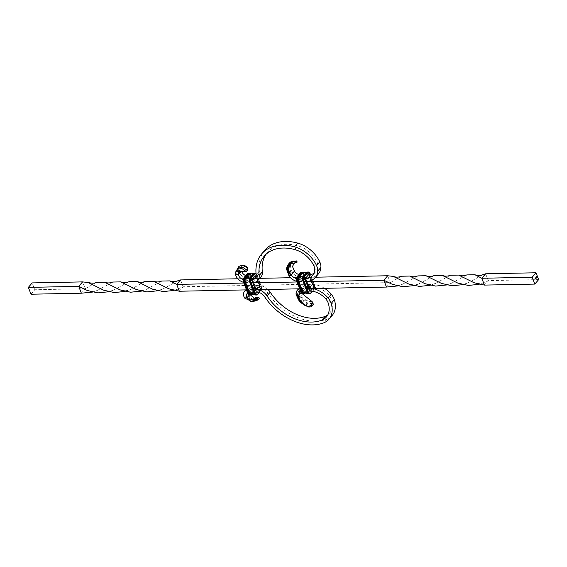 <?xml version="1.0" encoding="UTF-8"?>
<svg xmlns="http://www.w3.org/2000/svg" width="567" height="567" viewBox="0 0 567 567"><rect width="100%" height="100%" fill="white"/><g stroke="black" fill="none" stroke-linecap="round" stroke-linejoin="round"><path stroke-width="0.43" stroke-dasharray="2.83 2.13" d="M306.024 281.799L297.051 281.976M252.811 282.869L243.845 283.046M259.7 278.333L237.864 278.773M315.578 277.206L290.474 277.717M305.237 278.574L297.958 278.716A0.68 0.39 88.8 0 0 297.859 279.659L301.382 288.78L299.688 288.809M401.471 276.235L390.294 282.593L305.202 284.301L301.687 275.186A0.68 0.39 88.8 0 0 301.148 274.988L308.427 274.846M308.661 288.631L301.382 288.78L302.261 291.062A0.68 0.39 88.8 0 0 302.799 291.254L305.989 287.533A0.68 0.39 88.8 0 0 306.088 286.59L305.202 284.301L259.275 285.229L255.752 276.115L248.474 276.257L251.996 285.371L259.275 285.229L260.154 287.512A0.68 0.39 -91.2 0 1 260.055 288.454L252.776 288.603A5.415 3.749 -139.5 0 0 250.408 289.609A5.415 3.749 -139.5 0 0 250.373 293.876L249.324 295.102M386.474 287.065L390.294 282.593L387.658 275.76M308.838 274.832A0.68 0.39 88.8 0 1 308.965 275.045L313.367 286.441L306.088 286.59M256.447 292.189L249.586 292.324A0.68 0.39 -91.2 0 1 249.048 292.133L244.653 280.729A0.68 0.39 -91.2 0 1 244.753 279.786L247.935 276.058A0.68 0.39 -91.2 0 1 248.474 276.257M255.214 275.916L247.935 276.058A5.415 3.749 40.5 0 1 245.688 275.59M252.032 279.644L244.753 279.786A5.415 3.749 40.5 0 1 243.215 279.574M255.448 289.702L246.482 289.879M258.389 289.645A10.893 7.548 -139.5 0 0 255.767 289.333L248.488 289.482A8.817 6.109 -139.5 0 0 246.397 289.886M260.154 287.512L252.875 287.66A0.68 0.39 -91.2 0 1 252.776 288.603L249.586 292.324A5.415 3.749 -139.5 0 0 247.659 292.933M267.907 289.453A10.893 7.548 -139.5 0 0 258.956 285.605L251.677 285.754A8.817 6.109 -139.5 0 0 247.822 287.398A8.817 6.109 -139.5 0 0 247.765 294.344L250.373 293.876L250.649 295.081M244.575 298.072L247.765 294.344L252.634 299.688L258.828 299.362M332.198 315.422A25.862 17.938 40.5 0 1 326.975 319.093A46.629 32.333 40.5 0 1 267.794 292.983A7.484 5.195 -139.5 0 0 260.055 288.454L256.865 292.182M310.078 291.112L313.267 287.384A16.932 11.737 40.5 0 1 329.172 295.464A10.213 7.08 40.5 0 1 331.482 299.567A22.46 15.578 40.5 0 1 329.618 313.211A22.46 15.578 40.5 0 1 327.811 314.891M324.473 288.312A20.334 14.097 40.5 0 0 312.169 284.535L304.89 284.684L301.701 288.412L308.98 288.263A20.334 14.097 40.5 0 1 312.53 288.553M300.822 291.743A6.669 4.628 -139.5 0 1 302.799 291.254L309.66 291.119M301.183 292.657L302.254 291.403A6.669 4.628 -139.5 0 1 303.069 288.773A6.669 4.628 -139.5 0 1 305.989 287.533L313.267 287.384A0.68 0.39 88.8 0 0 313.367 286.441M302.679 294.067L302.254 291.403L299.248 290.538L296.059 294.259M304.89 284.684A10.071 6.988 -139.5 0 0 300.482 286.562A10.071 6.988 -139.5 0 0 299.248 290.538C301.134 297.257 305.131 300.971 311.24 301.679L312.644 302.176C305.719 302.537 300.985 298.965 298.455 291.466M301.701 288.412A10.071 6.988 -139.5 0 0 299.447 288.816M310.418 300.708L311.24 301.679M313.133 303.189C307.81 305.067 298.37 298.724 298.051 291.934M313.168 303.756C307.456 305.889 297.625 299.468 297.257 292.863M312.835 304.975C306.669 306.882 296.888 299.858 296.86 293.33M312.438 305.634L305.046 304.784L298.547 299.971M310.971 306.889L304.373 305.166M254.236 298.249L257.099 298.504L258.835 299.355C254.349 300.822 250.883 299.107 248.438 294.223M258.212 297.214L257.099 298.504M255.802 300.127L254.264 301.169L255.582 300.758L253.329 300.886L246.702 295.584M254.264 301.169L245.816 296.619M252.57 301.75L250.968 301.92L244.753 297.866M252.875 287.66L251.996 285.371L183.162 286.76L179.342 291.232M241.776 271.706A5.415 3.749 40.5 0 1 241.535 270.962L241.003 271.586M252.669 282.501L245.851 282.635A8.817 6.109 40.5 0 1 243.576 282.345M235.418 274.336L238.608 270.608L241.535 270.962L240.932 267.773L245.993 266.086M261.075 276.731A10.893 7.548 40.5 0 1 256.312 278.758L249.033 278.907A8.817 6.109 40.5 0 1 238.608 270.608L238.913 266.391M264.874 250.16A46.629 32.333 -139.5 0 0 259.374 271.146A7.484 5.195 40.5 0 1 258.488 274.52A7.484 5.195 40.5 0 1 256.22 275.803M313.948 273.308A16.932 11.737 -139.5 0 0 315.826 271.685A16.932 11.737 -139.5 0 0 317.903 266.256A10.213 7.08 -139.5 0 0 317.038 262.124A22.46 15.578 -139.5 0 0 297.838 245.809A43.22 29.973 -139.5 0 0 267.461 252.372A43.22 29.973 -139.5 0 0 265.973 254.328M294.507 271.324L292.211 272.302A10.071 6.988 40.5 0 0 302.246 277.837L309.525 277.688A20.334 14.097 -139.5 0 0 318.413 273.896M302.246 277.837L299.057 281.565L305.875 281.43M296.421 278.546A6.669 4.628 40.5 0 0 297.958 278.716L301.148 274.988A6.669 4.628 40.5 0 1 298.844 274.591M299.057 281.565A10.071 6.988 40.5 0 1 296.803 281.317M294.62 262.904L295.698 262.556L295.52 260.955L292.742 261.77L290.24 265.966L292.211 272.302L289.028 276.03M295.52 260.955L296.803 261.118L292.423 261.954L289.539 266.469L291.417 273.23M296.591 262.734L295.698 262.556M296.796 261.288L291.892 262.032L289.234 265.136L291.02 273.698M296.81 261.373L291.622 262.174L288.192 267.22L290.219 274.634M295.336 261.415L291.077 262.245L287.887 265.88L289.822 275.094M295.407 261.493L290.85 262.358L286.923 267.468M242.3 265.257L239.366 270.7M245.15 271.94L246.248 271.352C247.878 268.871 247.354 267.192 244.682 266.313M237.672 268.517L237.545 271.848M237.282 269.339L236.659 272.883M235.957 271.501L235.596 274.123M246.248 271.352L246.851 271.189M180.526 279.928L183.162 286.76L174.104 290.446M484.438 285.095L488.265 280.622L479.207 284.308M434.109 275.583L418.97 283.84L413.924 285.619M450.467 275.236L435.35 283.507L430.233 285.293M538.65 279.609L488.265 280.622L485.628 273.79M466.79 274.917L451.644 283.188L446.576 284.967M483.119 274.584L468.023 282.848L462.892 284.641M417.808 275.902L402.669 284.173L397.573 285.945M178.017 280.715L162.92 288.979L157.789 290.772M112.705 282.04L97.567 290.304L92.471 292.083M161.694 281.048L146.541 289.319L141.474 291.105M96.369 282.366L85.199 288.731L82.562 281.898M81.372 293.203L85.199 288.731L34.814 289.744L32.177 282.912M129.007 281.714L113.868 289.978L108.821 291.75M145.365 281.374L130.254 289.638L125.13 291.431M30.987 294.216L34.814 289.744M535.461 278.333L535.524 278.709M535.985 279.481L535.985 279.907M534.674 278.78L534.667 279.269M534.887 279.12L534.695 279.496L534.979 279.113M535.014 279.467L534.83 279.843L535.106 279.46M536.347 277.915L536.871 277.362M536.814 277.369L536.666 276.845M535.85 277.419L536.276 276.987M536.304 277.745L536.141 277.306M535.85 277.653L535.737 277.228M535.687 277.228L536.269 276.604M251.932 280.587L244.653 280.729M249.948 277.929A3.062 1.744 -91.2 0 1 250.139 277.674L253.329 273.946A3.062 1.744 -91.2 0 1 255.752 274.832L256.908 274.69L261.267 286.207A3.062 1.744 -91.2 0 1 260.82 290.446L259.069 292.501M256.043 273.5A3.402 1.935 -91.2 0 1 256.752 274.626L261.146 286.023A3.402 1.935 -91.2 0 1 260.65 290.736L257.468 294.464L256.908 294.479A3.402 1.935 -91.2 0 1 255.873 295.031M254.526 273.096A3.402 1.935 -91.2 0 1 256.192 274.641L260.586 286.037A3.402 1.935 -91.2 0 1 260.09 290.751L256.908 294.479L256.518 294.195A3.062 1.744 -91.2 0 1 254.094 293.309M255.752 274.832L260.147 286.229A3.062 1.744 -91.2 0 1 259.7 290.467L256.518 294.195M255.639 274.967L260.033 286.363A2.821 1.602 -91.2 0 1 259.622 290.261L256.44 293.99A2.821 1.602 -91.2 0 1 254.207 293.174L249.806 281.778A2.821 1.602 -91.2 0 1 250.217 277.88L253.406 274.152A2.821 1.602 -91.2 0 1 255.639 274.967L255.058 275.123L259.459 286.519A2.551 1.446 -91.2 0 1 259.084 290.049L255.901 293.777A2.551 1.446 -91.2 0 1 255.887 293.784A2.551 1.446 -91.2 0 1 254.03 293.359M249.579 273.854A2.821 1.602 -91.2 0 1 250.6 275.066L250.919 275.201A4.125 1.829 158.9 0 1 255.058 275.123A2.551 1.446 -91.2 0 0 254.59 274.343L253.406 274.152M249.005 274.364A2.551 1.446 -91.2 0 1 250.919 275.201L255.32 286.604A2.551 1.446 -91.2 0 1 254.952 290.134L251.762 293.855A2.551 1.446 -91.2 0 1 250.21 293.897L251.762 293.855A4.125 2.863 -139.5 0 0 255.901 293.777L256.44 293.99M250.6 275.066L254.994 286.463A2.821 1.602 -91.2 0 1 254.583 290.368L251.401 294.096A2.821 1.602 -91.2 0 1 250.905 294.471M243.796 278.05A3.062 1.744 -91.2 0 1 243.98 277.795L247.169 274.067A3.062 1.744 -91.2 0 1 249.593 274.952L250.749 274.811L255.107 286.328A3.062 1.744 -91.2 0 1 254.668 290.573L251.479 294.294A3.062 1.744 -91.2 0 1 251.131 294.606M249.905 273.648A3.402 1.935 -91.2 0 1 250.593 274.747L254.987 286.151A3.402 1.935 -91.2 0 1 254.498 290.864L251.309 294.585A3.402 1.935 -91.2 0 1 251.238 294.663M248.367 273.223A3.402 1.935 -91.2 0 1 250.033 274.761L254.427 286.158A3.402 1.935 -91.2 0 1 253.938 290.871L250.749 294.599A3.402 1.935 -91.2 0 1 249.714 295.152M249.593 274.952L253.995 286.356L255.107 286.328M249.806 273.712A3.062 1.744 -91.2 0 1 250.713 274.931M252.861 274.286A4.125 2.863 40.5 0 1 253.045 274.385A2.551 1.446 -91.2 0 1 254.59 274.343L253.513 273.549M249.763 278.057A4.125 2.863 40.5 0 1 249.856 278.113L253.045 274.385L250.217 277.88M256.057 273.648A3.062 1.744 -91.2 0 1 256.872 274.804M249.565 278.567A2.551 1.446 -91.2 0 1 249.856 278.113L249.806 281.778M249.523 281.622L254.207 293.174M253.903 293.033L254.243 293.061C254.512 294.082 255.058 294.323 255.887 293.784L254.838 294.62M256.327 291.984L249.048 292.133M253.995 286.356A3.062 1.744 -91.2 0 1 253.548 290.595L250.359 294.323L251.479 294.294M250.359 294.323A3.062 1.744 -91.2 0 1 247.935 293.437M251.401 294.096L254.952 290.134A4.125 2.863 -139.5 0 0 259.084 290.049L259.622 290.261M248.488 289.482L251.677 285.754M255.767 289.333L258.956 285.605M267.794 292.983L264.612 296.711M326.975 319.093L323.785 322.821M328.3 303.295L331.482 299.567M325.982 299.192L329.172 295.464M312.169 284.535L308.98 288.263M253.548 290.595L254.668 290.573M254.583 290.368L254.959 286.583L255.32 286.604A4.125 1.829 158.9 0 1 259.459 286.519L260.033 286.363M259.7 290.467L260.82 290.446M254.994 286.463L250.557 275.179L248.913 274.456M260.147 286.229L261.267 286.207M245.851 282.635L249.033 278.907M253.13 282.486L256.312 278.758M259.374 271.146L256.185 274.875M294.649 249.53L297.838 245.809M313.849 265.852L317.038 262.124M314.713 269.984L317.903 266.256M309.525 277.688L306.336 281.416M309.539 290.914L302.261 291.062M305.138 279.517L297.859 279.659M308.965 275.045L301.687 275.186M307.3 292.239A3.062 1.744 88.8 0 0 309.724 293.125L312.913 289.397A3.062 1.744 88.8 0 0 313.36 285.158L314.515 285.017L310.433 274.648M312.913 289.397L313.863 289.666A3.402 1.935 88.8 0 0 314.359 284.953L310.007 273.556M309.724 293.125L310.114 293.408L313.303 289.68A3.402 1.935 88.8 0 0 313.799 284.967L309.398 273.57L309.958 273.556A3.402 1.935 88.8 0 0 309.731 273.06M313.36 285.158L308.958 273.762L309.398 273.57A3.402 1.935 88.8 0 0 307.739 272.025M313.246 285.293L308.845 273.896A2.821 1.602 88.8 0 0 306.619 273.081L303.43 276.809A2.821 1.602 88.8 0 0 303.019 280.708L307.42 292.104A2.821 1.602 88.8 0 0 309.646 292.919L312.835 289.191A2.821 1.602 88.8 0 0 313.246 285.293L312.665 285.449L308.271 274.052A2.551 1.446 88.8 0 0 307.803 273.273A2.551 1.446 88.8 0 0 306.251 273.315L303.069 277.043A2.551 1.446 88.8 0 0 302.771 277.497M304.118 293.401A2.821 1.602 88.8 0 0 304.607 293.026L307.796 289.298A2.821 1.602 88.8 0 0 308.207 285.392L308.533 285.534A4.125 1.829 158.9 0 1 312.665 285.449A2.551 1.446 88.8 0 1 312.297 288.979L312.835 289.191M307.796 289.298L308.157 289.064A2.551 1.446 88.8 0 0 308.533 285.534L304.132 274.13A2.551 1.446 88.8 0 0 302.211 273.294M308.207 285.392L303.806 273.996A2.821 1.602 88.8 0 0 302.792 272.784M301.148 292.366A3.062 1.744 88.8 0 0 303.572 293.252L306.754 289.524A3.062 1.744 88.8 0 0 307.201 285.286L308.356 285.144L303.926 273.861A3.062 1.744 88.8 0 0 303.012 272.642M306.754 289.524L307.704 289.794A3.402 1.935 88.8 0 0 308.2 285.081L303.926 273.861M303.572 293.252L303.962 293.529L307.144 289.801A3.402 1.935 88.8 0 0 307.64 285.095L303.246 273.691L303.806 273.677A3.402 1.935 88.8 0 0 303.118 272.578M307.201 285.286L302.806 273.882L303.246 273.691A3.402 1.935 88.8 0 0 301.58 272.153M309.086 293.961A3.402 1.935 88.8 0 0 310.114 293.408L310.673 293.394L314.033 289.376A3.062 1.744 88.8 0 0 314.479 285.137M304.607 293.026L308.157 289.064A4.125 2.863 -139.5 0 0 312.297 288.979L309.107 292.707L309.646 292.919M302.927 294.082A3.402 1.935 88.8 0 0 303.962 293.529L304.514 293.515L307.874 289.503A3.062 1.744 88.8 0 0 308.32 285.258M312.424 291.254L314.033 289.376M303.806 273.996L308.172 285.513L307.817 289.071L304.628 292.799L303.423 292.827A2.551 1.446 88.8 0 0 304.975 292.785A4.125 2.863 -139.5 0 0 309.107 292.707A2.551 1.446 88.8 0 1 309.1 292.714C308.271 293.252 307.718 293.011 307.456 291.991L307.42 292.104M304.451 293.593A3.402 1.935 88.8 0 0 304.514 293.515L307.874 289.503M307.236 292.288A2.551 1.446 88.8 0 0 309.1 292.714L308.051 293.55M307.116 291.962L303.019 280.708M302.735 280.559L303.43 276.809M308.958 273.762A3.062 1.744 88.8 0 0 306.534 272.876L303.338 276.554M302.976 276.987A4.125 2.863 40.5 0 1 303.069 277.043L306.619 273.081M302.806 273.882A3.062 1.744 88.8 0 0 300.382 272.996L297.179 276.682M306.074 273.216A4.125 2.863 40.5 0 1 306.251 273.315L307.803 273.273L306.719 272.479M302.126 273.386C302.955 272.847 303.508 273.088 303.77 274.109L304.132 274.13A4.125 1.829 158.9 0 1 308.271 274.052L308.845 273.896M256.036 273.422L261.309 286.087L260.799 290.673L259.204 292.544M249.962 273.62L255.15 286.215L254.647 290.8L251.294 294.691M255.419 275.803L248.148 275.952M256.66 292.288L249.381 292.437M250.408 289.609L247.226 293.337M247.822 287.398L245.688 289.9M326.429 316.939L329.618 313.211M303.069 288.773L299.886 292.501M300.482 286.562L298.54 288.837M257.22 298.476L252.039 299.83M254.902 300.978L253.329 300.886M252.01 301.92L250.968 301.92M258.488 274.52L255.299 278.248M264.272 256.1L267.461 252.372M312.637 275.413L315.826 271.685M295.471 262.606L293.125 263.095M293.111 261.281L291.495 262.124L289.234 265.136M292.267 261.529L290.162 262.67L287.887 265.88M240.932 267.773L238.509 272.77M484.317 282.529C480.922 283.947 477.506 284.017 474.069 282.727M418.97 283.84C415.611 285.244 412.216 285.314 408.793 284.06M435.35 283.507L431.409 284.556L425.044 283.706M468.023 282.848C464.614 284.287 461.177 284.351 457.718 283.053M402.669 284.173C399.281 285.584 395.865 285.655 392.428 284.372M451.644 283.188C448.27 284.599 444.868 284.669 441.438 283.394M136.335 289.531C139.766 290.8 143.167 290.729 146.541 289.319M162.92 288.979C159.511 290.417 156.081 290.488 152.615 289.184M97.567 290.304C94.179 291.721 90.763 291.792 87.325 290.51M119.942 289.843C122.401 291.183 125.839 291.119 130.254 289.638M179.215 288.667C175.82 290.084 172.403 290.148 168.966 288.865M113.868 289.978C110.508 291.381 107.113 291.452 103.69 290.198M312.58 291.275L314.012 289.602L314.515 285.017L310.51 274.634M304.507 293.621L307.853 289.73L308.356 285.144L303.175 272.55M302.594 291.367L309.873 291.218M301.353 274.882L308.632 274.733"/><path stroke-width="0.85" d="M430.233 285.293L419.339 286.427L408.793 284.06L393.3 276.398L387.658 275.76L383.838 280.233L306.024 281.799L309.539 290.914A0.68 0.39 88.8 0 0 310.078 291.112A16.932 11.737 40.5 0 1 325.982 299.192A10.213 7.08 40.5 0 1 328.3 303.295A22.46 15.578 40.5 0 1 326.429 316.939A22.46 15.578 40.5 0 1 321.886 320.128A43.22 29.973 40.5 0 1 267.029 295.917A10.893 7.548 -139.5 0 0 258.389 289.645M413.924 285.619L403.002 286.746L392.428 284.372L383.838 280.233L386.474 287.065L308.661 288.631M297.051 281.976L252.811 282.869L251.932 280.587A0.68 0.39 -91.2 0 1 252.032 279.644L255.214 275.916A0.68 0.39 -91.2 0 1 255.618 275.895M243.845 283.046L176.706 284.4L180.526 279.928L178.017 280.715C175.323 281.849 172.595 281.905 169.845 280.892L161.694 281.048C158.994 282.168 156.279 282.231 153.537 281.225L145.365 281.374C142.657 282.515 139.929 282.572 137.186 281.537L129.007 281.714C126.42 282.827 123.705 282.876 120.856 281.877L112.705 282.04C109.998 283.181 107.262 283.231 104.519 282.196L96.369 282.366C94.916 283.394 92.187 283.443 88.197 282.529L82.562 281.898L78.735 286.37L81.372 293.203L30.987 294.216L28.35 287.384L78.735 286.37L87.325 290.51L97.9 292.884L108.821 291.75M237.864 278.773L180.526 279.928M290.474 277.717L259.7 278.333M387.658 275.76L315.578 277.206M299.688 288.809L255.448 289.702L252.811 282.869M312.53 288.553A20.334 14.097 40.5 0 1 328.087 297.966A13.615 9.441 40.5 0 1 331.163 303.437A25.862 17.938 40.5 0 1 329.016 319.15A25.862 17.938 40.5 0 1 323.785 322.821A46.629 32.333 40.5 0 1 264.612 296.711A7.484 5.195 -139.5 0 0 256.865 292.182A0.68 0.39 -91.2 0 1 256.327 291.984L255.448 289.702M256.865 292.182L256.447 292.189M246.397 289.886A8.817 6.109 -139.5 0 0 244.639 291.126A8.817 6.109 -139.5 0 0 244.575 298.072L247.184 297.604A5.415 3.749 -139.5 0 1 247.226 293.337A5.415 3.749 -139.5 0 1 247.659 292.933M249.324 295.102L247.184 297.604C248.7 299.723 250.536 300.375 252.676 299.546L256.192 297.115L258.212 297.214L259.374 298.114L258.665 299.468M327.811 314.891A22.46 15.578 40.5 0 1 325.075 316.4A43.22 29.973 40.5 0 1 270.218 292.189A10.893 7.548 -139.5 0 0 267.907 289.453M324.473 288.312A20.334 14.097 40.5 0 1 331.27 294.238A13.615 9.441 40.5 0 1 334.353 299.709A25.862 17.938 40.5 0 1 332.198 315.422L329.016 319.15M309.66 291.119L310.078 291.112M300.822 291.743A6.669 4.628 -139.5 0 0 299.886 292.501A6.669 4.628 -139.5 0 0 299.064 295.131L301.183 292.657M299.447 288.816A10.071 6.988 -139.5 0 0 297.299 290.29A10.071 6.988 -139.5 0 0 296.059 294.259L299.064 295.131C298.483 299.667 301.368 303.373 307.725 306.251C310.021 306.655 311.531 305.691 312.268 303.359L311.708 301.304L302.679 294.067M311.708 301.304L312.644 302.176L313.331 304.266L310.971 306.889L308.767 307.023L304.238 305.081L299.312 300.021L298.313 294.918M298.547 299.971L296.059 294.259M304.373 305.166L300.553 302.381L296.81 294.479M308.767 307.023L307.725 306.251M312.268 303.359L313.331 304.266M250.649 295.081L254.236 298.249M254.264 301.169L255.582 300.758L258.006 297.661L259.48 298.348L258.828 299.362M258.006 297.661L256.504 298.051L253.888 300.708L252.676 299.546L252.039 299.83M256.504 298.051L255.511 300.46L252.01 301.92M254.583 299.73L252.57 301.75M253.888 300.708L252.443 301.8L244.575 298.072M256.192 297.115L257.113 297.795M243.215 279.574A5.415 3.749 40.5 0 1 238.346 274.69L235.418 274.336A8.817 6.109 40.5 0 0 243.576 282.345M241.003 271.586L238.346 274.69L238.509 272.77L241.953 271.756L246.276 271.55L241.691 268.411L237.282 269.339L235.844 271.728M245.688 275.59A5.415 3.749 40.5 0 1 241.776 271.706M308.838 274.832A0.68 0.39 88.8 0 0 308.427 274.846L305.237 278.574A16.932 11.737 -139.5 0 0 312.637 275.413A16.932 11.737 -139.5 0 0 314.713 269.984A10.213 7.08 -139.5 0 0 313.849 265.852A22.46 15.578 -139.5 0 0 294.649 249.53A43.22 29.973 -139.5 0 0 264.272 256.1A43.22 29.973 -139.5 0 0 259.169 275.555A10.893 7.548 40.5 0 1 257.886 280.459A10.893 7.548 40.5 0 1 253.13 282.486L252.669 282.501M305.875 281.43L306.336 281.416A20.334 14.097 -139.5 0 0 315.224 277.624A20.334 14.097 -139.5 0 0 317.718 271.104A13.615 9.441 -139.5 0 0 316.563 265.59A25.862 17.938 -139.5 0 0 294.457 246.801A46.629 32.333 -139.5 0 0 261.685 253.888A46.629 32.333 -139.5 0 0 256.185 274.875A7.484 5.195 40.5 0 1 255.299 278.248A7.484 5.195 40.5 0 1 252.032 279.644M256.22 275.803A7.484 5.195 40.5 0 1 255.214 275.916M265.973 254.328A43.22 29.973 -139.5 0 0 262.358 271.827A10.893 7.548 40.5 0 1 261.075 276.731L257.886 280.459M315.224 277.624L318.413 273.896A20.334 14.097 -139.5 0 0 320.908 267.376A13.615 9.441 -139.5 0 0 319.753 261.862A25.862 17.938 -139.5 0 0 297.64 243.073A46.629 32.333 -139.5 0 0 264.874 250.16L261.685 253.888M308.427 274.846A16.932 11.737 -139.5 0 0 313.948 273.308M298.844 274.591A6.669 4.628 40.5 0 1 294.507 271.324L292.452 266.362L294.62 262.904M296.421 278.546A6.669 4.628 40.5 0 1 291.318 275.052L294.507 271.324M296.803 281.317A10.071 6.988 40.5 0 1 289.028 276.03L291.318 275.052C287.256 270.572 287.249 266.781 291.289 263.655L296.959 262.613L297.009 261.004M296.591 262.734L296.796 261.288M289.595 275.782C285.01 268.425 286.314 263.705 293.508 261.628L295.336 261.415M286.923 267.468L286.782 269.793L289.028 276.03M293.508 261.628L291.481 262.238C286.484 265.618 286.236 269.97 290.743 275.293M291.481 262.238L291.289 263.655M237.474 268.942L238.913 266.391L242.123 265.25L247.659 267.709L245.993 266.086L242.3 265.257M247.659 267.709L247.481 270.374L242.088 266.972L237.672 268.517L236.942 269.814M247.481 270.374L246.276 271.55L235.957 271.501M243.796 271.777L242.485 271.175L235.872 271.628L235.418 274.336M242.485 271.175L241.953 271.756M479.207 284.308L468.292 285.435L457.718 283.053L442.288 275.399L434.109 275.583C431.522 276.689 428.808 276.739 425.952 275.739L417.808 275.902C415.094 277.043 412.365 277.093 409.622 276.058L401.471 276.235C398.686 277.369 395.957 277.419 393.3 276.398M534.823 284.081L538.65 279.609L536.013 272.777L532.186 277.249L534.823 284.081L484.438 285.095L474.069 282.727L458.639 275.087L450.467 275.236C447.76 276.377 445.031 276.434 442.288 275.399M535.354 278.255L535.524 278.709L535.354 278.255M536.439 276.512L536.977 277.405L536.283 278.121L535.943 277.752L536.871 277.362L536.666 276.845L535.85 277.263L536.588 276.965L536.361 277.738L535.737 277.228L536.439 276.512M536.389 276.512L536.921 277.405L536.127 278.064M535.971 277.724L536.403 277.915M536.502 276.653L535.85 277.263M532.186 277.249L481.801 278.262L484.438 285.095M536.013 272.777L485.628 273.79L481.801 278.262L474.948 274.754L466.79 274.917C464.097 276.037 461.382 276.094 458.639 275.087M446.576 284.967L435.64 286.08L425.044 283.706L409.622 276.058M485.628 273.79L483.119 274.584C480.426 275.718 477.697 275.775 474.948 274.754M462.892 284.641L451.998 285.775L441.438 283.394L425.952 275.739M397.573 285.945L386.474 287.065M157.789 290.772L146.896 291.913L136.335 289.531L120.856 281.877M92.471 292.083L81.372 293.203M246.482 289.879L179.342 291.232L176.706 284.4L169.845 280.892M141.474 291.105L130.538 292.218L119.942 289.843L104.519 282.196M174.104 290.446L163.19 291.573L152.615 289.184L137.186 281.537M179.342 291.232L168.966 288.865L153.537 281.225M125.13 291.431L114.236 292.565L103.69 290.198L88.197 282.529M82.562 281.898L32.177 282.912L28.35 287.384M536.219 277.213L536.446 277.646M305.237 278.574A0.68 0.39 88.8 0 0 305.138 279.517L306.024 281.799M247.148 273.996L247.34 273.776A3.402 1.935 -91.2 0 1 248.367 273.223L247.191 273.84L244.001 277.568L247.34 273.776L247.899 273.769A3.402 1.935 -91.2 0 1 248.927 273.209A3.402 1.935 -91.2 0 1 249.905 273.648M243.796 278.05A3.062 1.744 -91.2 0 0 243.534 282.033L243.654 282.217A3.402 1.935 -91.2 0 1 244.15 277.504L244.71 277.497L247.899 273.769L248.289 274.045A3.062 1.744 -91.2 0 1 249.806 273.712M250.905 294.471A2.821 1.602 -91.2 0 1 249.168 293.281L244.767 281.877A2.821 1.602 -91.2 0 1 245.178 277.979L248.367 274.251A2.821 1.602 -91.2 0 1 249.579 273.854M248.367 274.251L248.906 274.471A2.551 1.446 -91.2 0 1 248.913 274.456A2.551 1.446 -91.2 0 1 249.005 274.364M245.178 277.979L245.717 278.191L248.906 274.471A4.125 2.863 40.5 0 1 252.861 274.286M253.307 273.875L253.499 273.655A3.402 1.935 -91.2 0 1 254.526 273.096L253.35 273.719L250.16 277.447L253.499 273.655L254.059 273.641A3.402 1.935 -91.2 0 1 255.086 273.088A3.402 1.935 -91.2 0 1 256.043 273.5M249.948 277.929A3.062 1.744 -91.2 0 0 249.693 281.912L249.813 282.09A3.402 1.935 -91.2 0 1 250.309 277.383L250.869 277.369L254.059 273.641L254.448 273.925A3.062 1.744 -91.2 0 1 256.057 273.648M243.966 277.752L243.498 282.153L248.055 293.614L243.654 282.217L244.214 282.203A3.402 1.935 -91.2 0 1 244.71 277.497L245.1 277.773L248.289 274.045M244.767 281.877L245.348 281.721A2.551 1.446 -91.2 0 1 245.717 278.191A4.125 2.863 40.5 0 1 249.763 278.057M250.125 277.624L249.657 282.026L254.214 293.493L249.813 282.09L250.373 282.082A3.402 1.935 -91.2 0 1 250.869 277.369L251.259 277.646L254.448 273.925M251.238 294.663A3.402 1.935 -91.2 0 1 250.274 295.145L249.714 295.152A3.402 1.935 -91.2 0 1 248.055 293.614L248.615 293.607L244.214 282.203L244.653 282.012A3.062 1.744 -91.2 0 1 245.1 277.773M249.168 293.281L249.742 293.125L245.348 281.721A4.125 1.829 -21.1 0 0 249.487 281.636A2.551 1.446 -91.2 0 1 249.565 278.567M254.838 294.62L250.21 293.897A2.551 1.446 -91.2 0 1 249.742 293.125A4.125 1.829 -21.1 0 0 253.881 293.04L249.523 281.622M259.204 292.544L257.468 294.464A3.402 1.935 -91.2 0 1 256.433 295.017L255.873 295.031A3.402 1.935 -91.2 0 1 254.214 293.493L254.774 293.479L250.373 282.082L250.812 281.891A3.062 1.744 -91.2 0 1 251.259 277.646M243.604 282.21L247.899 293.55L249.714 295.152M251.457 294.521L250.274 295.145A3.402 1.935 -91.2 0 1 248.615 293.607L249.055 293.415L244.653 282.012M255.873 295.031L254.051 293.43L249.763 282.09M259.069 292.501L257.616 294.401L256.433 295.017A3.402 1.935 -91.2 0 1 254.774 293.479L255.214 293.288L250.812 281.891M251.131 294.606A3.062 1.744 -91.2 0 1 249.055 293.415M257.638 294.174A3.062 1.744 -91.2 0 1 255.214 293.288M267.029 295.917L270.218 292.189M321.886 320.128L325.075 316.4M334.353 299.709L331.163 303.437M331.27 294.238L328.087 297.966M259.169 275.555L262.358 271.827M297.64 243.073L294.457 246.801M319.753 261.862L316.563 265.59M320.908 267.376L317.718 271.104M302.976 281.019L307.264 292.359L307.98 292.409A3.402 1.935 88.8 0 0 309.646 293.947A3.402 1.935 88.8 0 0 310.673 293.394L312.424 291.254M303.161 276.859A3.062 1.744 88.8 0 0 302.906 280.842L303.586 281.012L307.98 292.409L308.42 292.218A3.062 1.744 88.8 0 0 310.844 293.104M303.338 276.554L303.522 276.313A3.402 1.935 88.8 0 0 303.026 281.019L307.42 292.423A3.402 1.935 88.8 0 0 309.086 293.961L310.822 293.33L312.58 291.275M302.792 272.784A2.821 1.602 88.8 0 0 301.58 273.181L298.391 276.909A2.821 1.602 88.8 0 0 297.98 280.807L302.381 292.211L302.955 292.055A4.125 1.829 -21.1 0 0 307.094 291.97L307.116 291.962A2.551 1.446 88.8 0 0 307.236 292.288M297.98 280.807L298.561 280.651L302.955 292.055A2.551 1.446 88.8 0 0 303.423 292.827L308.051 293.55M302.381 292.211A2.821 1.602 88.8 0 0 304.118 293.401M296.817 281.14L301.105 292.48L302.268 292.345A3.062 1.744 88.8 0 0 304.337 293.536M297.002 276.98A3.062 1.744 88.8 0 0 296.747 280.963L297.427 281.133L301.828 292.537A3.402 1.935 88.8 0 0 303.487 294.075A3.402 1.935 88.8 0 0 304.451 293.593M297.179 276.682L297.363 276.434A3.402 1.935 88.8 0 0 296.867 281.147L301.268 292.544A3.402 1.935 88.8 0 0 302.927 294.082L304.663 293.451M306.52 272.805L303.522 276.313L304.082 276.299A3.402 1.935 88.8 0 0 303.586 281.012L304.025 280.821L308.42 292.218M298.391 276.909L298.929 277.121A2.551 1.446 88.8 0 0 298.561 280.651A4.125 1.829 -21.1 0 0 302.693 280.566L307.094 291.97M302.771 277.497A2.551 1.446 88.8 0 0 302.693 280.566L302.735 280.559M300.361 272.925L297.363 276.434L297.923 276.427A3.402 1.935 88.8 0 0 297.427 281.133L297.866 280.941L302.268 292.345M309.086 293.961L307.264 292.359L302.863 280.956L303.373 276.377L306.556 272.649L307.739 272.025A3.402 1.935 88.8 0 0 306.704 272.585L307.264 272.571L304.082 276.299L304.472 276.576A3.062 1.744 88.8 0 0 304.025 280.821M301.58 273.181L302.119 273.4L298.929 277.121A4.125 2.863 40.5 0 1 302.976 276.987M302.927 294.082L301.105 292.48L296.711 281.083L297.214 276.498L300.404 272.77L301.58 272.153A3.402 1.935 88.8 0 0 300.553 272.706L301.112 272.699L297.923 276.427L298.313 276.703A3.062 1.744 88.8 0 0 297.866 280.941M309.731 273.06A3.402 1.935 88.8 0 0 308.299 272.018A3.402 1.935 88.8 0 0 307.264 272.571L307.654 272.855L304.472 276.576M302.211 273.294A2.551 1.446 88.8 0 0 302.126 273.386A2.551 1.446 88.8 0 0 302.119 273.4A4.125 2.863 40.5 0 1 306.074 273.216M303.118 272.578A3.402 1.935 88.8 0 0 302.14 272.139A3.402 1.935 88.8 0 0 301.112 272.699L301.502 272.975L298.313 276.703M310.007 273.556L310.078 273.733A3.062 1.744 88.8 0 0 307.654 272.855M303.012 272.642A3.062 1.744 88.8 0 0 301.502 272.975M310.078 273.733L310.433 274.648M249.962 273.62L248.367 273.223M248.913 274.456L253.513 273.549M256.036 273.422L254.526 273.096M245.688 289.9L244.639 291.126M298.54 288.837L297.299 290.29M298.178 299.496L300.553 302.381M259.062 299.029L256.504 300.723L254.902 300.978M296.98 260.884L293.111 261.281M296.591 261.082L292.267 261.529M294.741 261.217C289.397 259.856 285.541 268.248 286.782 269.793M242.123 265.25L242.478 265.25M310.51 274.634L310.121 273.62L307.739 272.025M306.719 272.479L302.126 273.386M303.175 272.55L301.58 272.153"/></g></svg>

